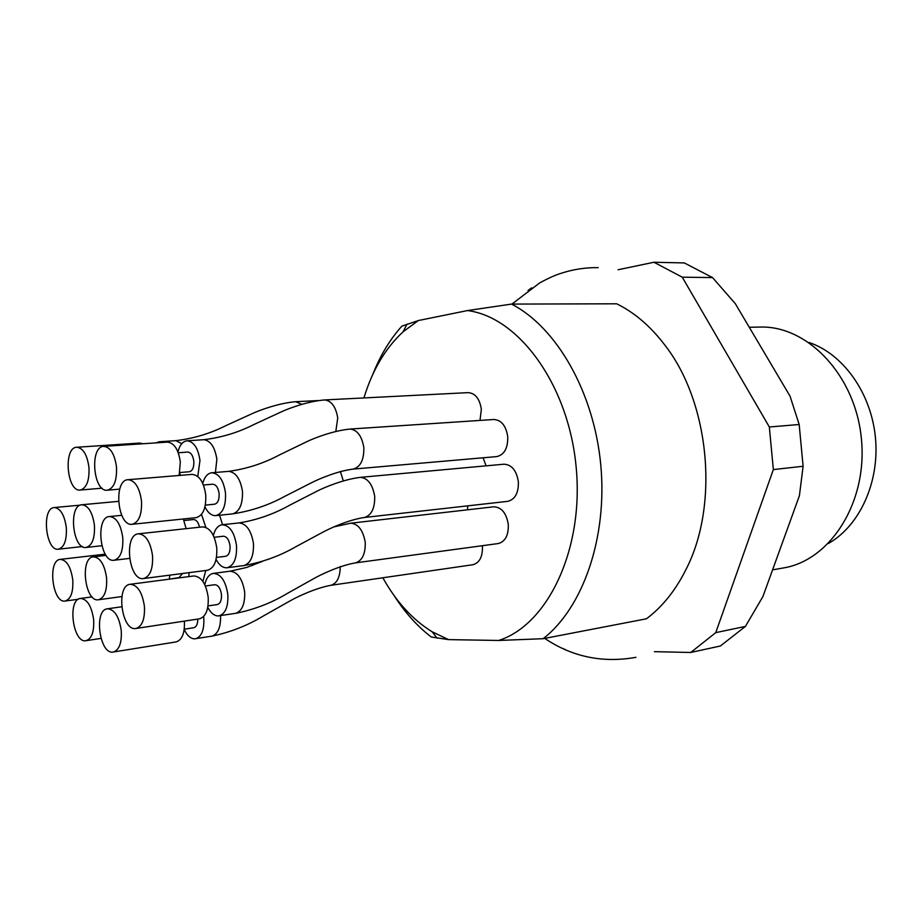 <?xml version="1.0" encoding="UTF-8"?>
<svg xmlns="http://www.w3.org/2000/svg" width="922" height="922" viewBox="0 0 922 922"><rect width="100%" height="100%" fill="white"/><g stroke="black" fill="none" stroke-linecap="round" stroke-linejoin="round"><path stroke-width="1.38" d="M372.742 374.539C380.164 355.65 389.868 339.527 401.854 326.158L418.346 320.545L467.489 310.564L511.514 304.087L616.691 303.799C634.348 312.466 650.275 326.065 664.462 344.598C709.502 401.681 719.437 504.415 686.187 569.081C675.642 590.311 662.376 606.883 646.414 618.8L543.139 638.704C582.958 607.921 607.656 537.457 600.752 464.688C593.918 391.919 556.439 327.114 511.514 304.087M418.346 320.545L403.133 331.747C385.419 348.136 372.361 370.195 363.925 397.935M382.849 577.771C396.183 601.732 412.618 619.734 432.153 631.777L448.541 639.614L431.266 636.987C417.228 626.222 404.85 612.438 394.132 595.612M543.139 638.704L498.675 640.467L448.541 639.614M498.675 640.467C547.737 624.909 584.11 549.258 576.146 467.016C568.574 384.739 518.648 316.949 467.489 310.564M507.734 436.613C505.982 425.733 501.372 420.029 493.904 419.498L350.13 429.053C357.31 429.929 361.885 436.118 363.844 447.619C364.04 459.813 360.514 466.97 353.276 469.091L496.751 456.597C504.334 454.788 507.999 448.127 507.734 436.613M467.419 509.82L467.788 505.844M207.784 607.356C210.677 612.888 214.077 615.746 217.984 615.942L235.755 613.326C254.357 609.546 271.552 602.919 287.318 593.434L313.814 578.601C321.305 574.314 340.241 565.382 355.581 562.858L498.237 543.554C505.279 541.629 508.633 535.267 508.299 524.468C506.362 513.001 501.487 507.112 493.662 506.812L350.74 523.2C358.278 523.857 363.107 530.265 365.239 542.401C365.492 553.811 362.277 560.634 355.569 562.846M486.078 465.841L483.128 457.785M518.36 481.699C516.504 470.439 511.687 464.607 503.931 464.204L360.387 477.354C367.866 478.126 372.638 484.465 374.701 496.382C374.931 508.241 371.508 515.271 364.455 517.473L507.722 501.349C515.121 499.459 518.671 492.913 518.36 481.699M480.005 420.432L481.342 409.299C479.682 398.777 475.303 393.221 468.203 392.634L324.74 399.929C331.551 400.874 335.885 406.879 337.74 417.966L335.862 431.242M184.216 629.519C187.039 635.454 190.428 638.566 194.392 638.865L212.118 636.111C230.627 632.181 247.741 625.45 263.462 615.919L289.911 600.983C297.161 596.811 315.877 587.913 331.033 585.286L472.905 564.725C479.601 562.823 482.782 556.634 482.425 546.158L482.379 545.697M531.775 287.802L528.064 290.384M562.708 648.431L565.555 649.71M654.401 651.67L690.739 652.476L715.749 632.642L773.351 469.575L769.34 426.99L682.245 277.176L653.952 262.251L618.074 269.754M690.739 652.476L720.405 645.988L745.402 626.418L715.749 632.642M773.351 469.575L803.108 466.267L799.178 424.512L769.34 426.99M682.245 277.176L712.545 277.591L684.308 262.931L653.952 262.251M803.108 466.267L799.409 495.725L762.909 596.569L745.402 626.418M712.545 277.591L735.318 303.684L790.039 396.16L799.178 424.512M772.567 569.865L783.308 567.975C830.399 560.484 867.786 502.156 861.402 438.837C855.535 375.473 807.649 325.397 760.005 327.068L749.275 327.264M828.417 543.461C859.673 525.851 879.784 482.102 875.416 437.477C871.152 392.853 843.031 353.771 808.974 342.477M204.961 506.881C207.899 512.816 211.449 515.732 215.633 515.64L215.783 515.629C222.767 513.646 226.005 506.12 225.498 493.063C223.539 480.178 218.963 473.412 211.76 472.767C207.565 473.355 204.557 476.893 202.748 483.347M203.451 485.018L212.694 484.211C216.071 484.499 218.214 487.657 219.125 493.673C219.355 499.77 217.846 503.285 214.572 504.207L205.341 505.118M195.96 517.68L196.121 517.657C203.047 515.675 206.251 508.091 205.733 494.907C203.774 481.895 199.21 475.061 192.053 474.392L128.008 479.705C113.118 479.97 117.52 526.785 132.203 524.284C138.957 522.278 142.057 514.476 141.481 500.888C139.499 487.484 135.004 480.42 128.008 479.705M188.768 576.607L189.16 572.643M182.591 573.496L179.052 577.575L169.567 579.131M169.371 579.154L169.763 575.155M106.595 577.967C104.578 564.506 100.175 557.464 93.399 556.853C79.592 557.499 84.905 602.55 98.47 599.761C104.486 597.813 107.194 590.541 106.595 577.967M218.952 615.873C225.417 613.822 228.368 606.688 227.815 594.459C225.683 580.895 220.854 573.876 213.316 573.392C209.133 574.21 206.286 577.967 204.788 584.675M205.387 586L214.688 584.732C218.214 584.951 220.473 588.224 221.464 594.552C221.729 600.268 220.346 603.599 217.315 604.555L208.026 605.915M135.949 628.47L199.429 618.835C205.837 616.783 208.752 609.592 208.188 597.249C206.055 583.557 201.238 576.457 193.758 575.962L130.198 584.294C115.561 585.216 121.577 631.616 135.949 628.47C142.207 626.418 145.019 619.031 144.408 606.307C142.242 592.201 137.505 584.859 130.198 584.294M205.837 527.384L201.515 514.384M183.835 518.936L183.662 519.72M183.997 520.538L193.459 519.559C196.305 519.651 198.334 522.198 199.544 527.211M186.14 528.663L183.328 518.982M122.764 537.664C120.77 524.249 116.333 517.207 109.453 516.539C95.139 516.988 99.991 562.881 114.086 560.242C120.459 558.259 123.352 550.734 122.764 537.664M216.082 559.412C219.021 564.956 222.49 567.745 226.489 567.791L227.089 567.745C233.9 565.705 237.035 558.329 236.505 545.605C234.442 532.271 229.659 525.321 222.167 524.756C217.995 525.448 215.056 529.009 213.339 535.44M214.169 537.272L223.331 536.235C226.847 536.489 229.082 539.727 230.051 545.962C230.293 551.898 228.829 555.344 225.636 556.289L216.486 557.418M206.839 570.338L207.438 570.28C214.192 568.24 217.304 560.795 216.751 547.968C214.676 534.495 209.916 527.465 202.471 526.888L138.45 533.826C123.444 534.46 128.769 581.425 143.532 578.543C150.125 576.481 153.121 568.839 152.522 555.62C150.424 541.721 145.734 534.46 138.45 533.826M197.769 476.455L199.97 460.481C198.126 448.069 193.793 441.511 186.97 440.808C182.706 441.384 179.698 445.084 177.946 451.907M179.686 473.412L180.574 475.349M178.269 452.76L187.754 452.068C190.946 452.391 192.975 455.456 193.827 461.254C194.069 467.362 192.571 470.865 189.344 471.753L179.871 472.525M179.145 475.464L180.32 461.991C178.465 449.463 174.154 442.837 167.378 442.122L103.748 446.375C89.388 446.386 93.168 492.394 107.344 490.204C113.994 488.257 117.048 480.489 116.483 466.878C114.605 453.97 110.363 447.135 103.748 446.375M94.424 525.275C92.523 512.286 88.316 505.44 81.804 504.76C68.136 505.072 72.642 549.904 86.103 547.461C92.246 545.547 95.012 538.16 94.424 525.275M195.476 638.796C201.584 636.802 204.361 629.887 203.797 618.04L203.624 616.507M197.769 619.088C197.746 624.067 196.432 626.937 193.804 627.709L184.262 629.196M113.325 652.015C119.238 650.022 121.877 642.865 121.255 630.567C119.122 616.599 114.512 609.35 107.436 608.797C93.433 609.788 99.599 655.173 113.325 652.015L176.137 641.908C182.164 639.937 184.919 632.999 184.377 621.117M93.641 619.63C91.601 606.077 87.221 599.023 80.502 598.447C67.133 599.288 72.907 643.637 86.023 640.698C91.716 638.773 94.263 631.743 93.641 619.63M72.769 579.892C70.844 566.834 66.684 560 60.299 559.377C47.299 559.954 52.393 603.668 65.174 601.029C70.844 599.15 73.38 592.108 72.769 579.892M66.315 527.591C64.471 514.914 60.449 508.229 54.26 507.549C41.26 507.838 45.639 551.54 58.443 549.201C64.275 547.357 66.903 540.154 66.315 527.591M162.341 442.456L159.114 441.776L156.014 442.883M142.922 443.759L139.718 443.067L76.78 447.251C63.088 447.228 66.776 492.152 80.272 490.043C86.633 488.164 89.526 480.581 88.95 467.281C87.141 454.684 83.084 448 76.78 447.251M215.783 515.629L232.701 513.877C239.536 511.641 242.809 504.184 242.486 491.472C240.423 478.979 235.825 472.271 228.702 471.361L211.76 472.767M202.898 581.436L205.802 570.488M235.744 613.314C242.071 611.009 245.045 603.933 244.687 592.051C242.44 578.866 237.599 571.905 230.143 571.191L213.316 573.392M222.559 524.722L219.563 515.237M340.356 471.384L343.157 480.477M227.089 567.745L243.996 565.555C250.657 563.261 253.827 555.943 253.481 543.588C251.303 530.623 246.508 523.742 239.098 522.924L222.167 524.756M215.425 472.456L216.866 459.191C214.907 447.158 210.562 440.658 203.82 439.69L186.97 440.808M212.106 636.099C217.915 633.967 220.738 627.352 220.577 616.242M340.218 566.569C340.149 577.045 337.083 583.28 331.021 585.274M181.807 443.643L175.802 440.67L159.114 441.776M317.86 400.574L295.755 401.704L301.54 404.228M511.917 304.087L539.773 282.847C548.613 278.064 555.874 274.837 561.544 273.166C573.346 269.305 585.585 267.461 598.263 267.622M635.961 657.317C602.792 663.252 572.378 656.948 544.718 638.404M432.153 631.777L437.109 638.185M403.133 331.747L406.971 324.106M353.276 469.091C337.901 470.877 318.92 478.887 311.348 482.828L284.656 496.405C268.751 505.152 251.429 510.972 232.701 513.877M350.13 429.053C333.81 430.597 315.094 437.696 306.784 441.696L279.458 454.926C263.519 463.432 246.6 468.906 228.702 471.361M132.203 524.284L196.121 517.657M256.823 563.019L251.937 565.647M98.47 599.761L121.877 596.569M93.399 556.853L106.03 555.378M350.74 523.2L333.522 526.969M262.378 561.406L246.577 567.468L230.143 571.191M114.086 560.242L129.518 558.398M109.453 516.539L121.727 515.329M364.455 517.473C349.092 519.651 330.099 528.202 322.562 532.351L295.916 546.688C280.046 555.874 262.735 562.166 243.996 565.555M360.387 477.354C344.056 479.313 325.351 486.92 317.064 491.149L289.796 505.141C273.88 514.084 256.984 520.02 239.098 522.924M143.532 578.543L207.438 570.28M202.068 481.964L203.174 481.872M324.74 399.929C308.536 401.208 289.911 407.904 281.636 411.708L254.391 424.304C238.498 432.418 221.649 437.547 203.82 439.69M107.344 490.204L119.733 489.121M86.103 547.461L101.812 545.709M81.804 504.76L118.477 501.361M107.436 608.797L121.646 606.791M86.023 640.698L100.959 638.393M80.502 598.447L92.096 596.891M65.174 601.029L78.335 599.254M60.299 559.377L105.246 554.168M58.443 549.201L82.323 546.539M54.26 507.549L80.237 505.152M295.755 401.704C279.285 402.995 259.877 410.071 252.582 413.448L225.706 425.722C210.02 433.617 193.39 438.595 175.802 440.67M80.272 490.043L102.054 488.176"/></g></svg>
